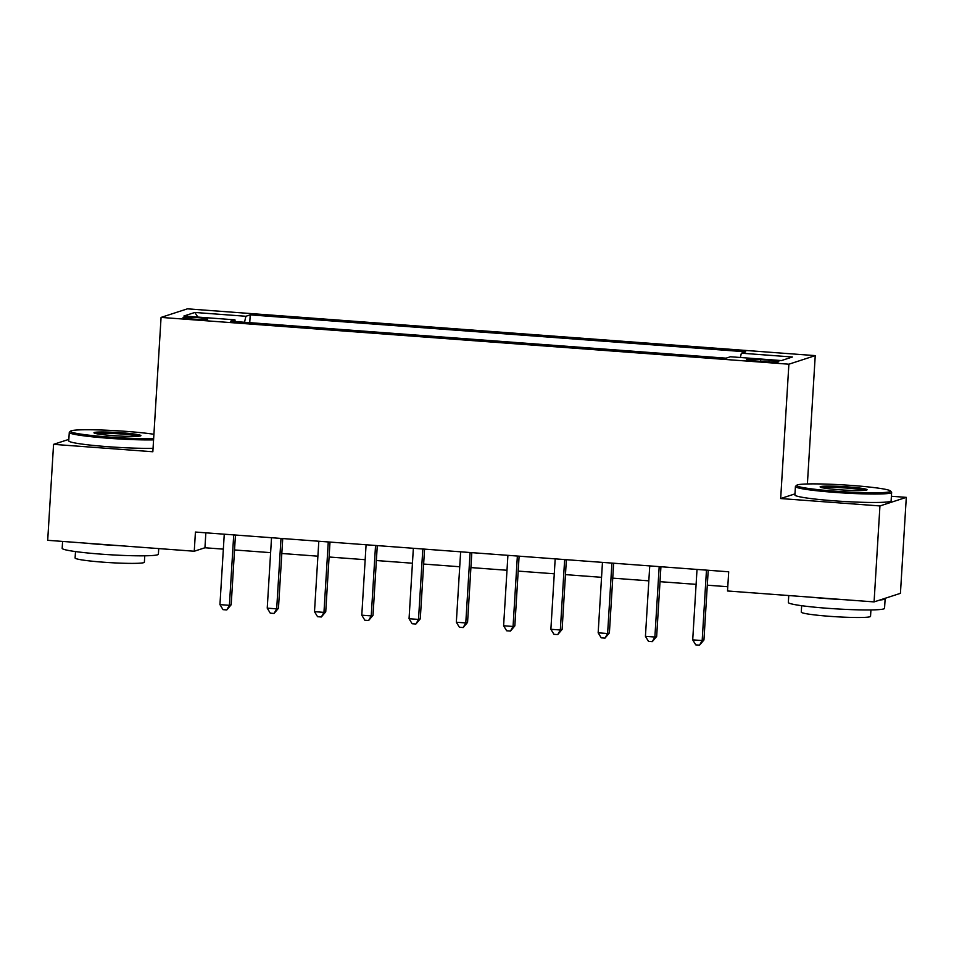 <?xml version="1.0" encoding="UTF-8"?>
<svg xmlns="http://www.w3.org/2000/svg" width="954" height="954" viewBox="0 0 954 954"><rect width="100%" height="100%" fill="white"/><g stroke="black" fill="none" stroke-linecap="round" stroke-linejoin="round"><path stroke-width="1.43" d="M193.102 319.077A12.342 0.894 3.5 0 0 207.698 319.089A12.342 0.894 3.5 0 0 197.657 317.599A12.342 0.894 3.5 0 0 183.061 317.587A12.342 0.894 3.5 0 0 193.102 319.077M815.241 355.627L187.413 308.834L161.071 317.408L788.886 364.201L815.241 355.627L807.394 483.952M794.968 493.886L780.67 498.548L879.946 505.942L906.3 497.368L891.406 496.259M906.3 497.368L900.433 593.328L874.079 601.902L879.946 505.942M874.079 601.902L727.52 590.979L728.701 571.792L195.427 532.046L194.258 551.233L204.943 547.763L223.343 549.134M769.055 360.218L760.743 359.598A11.949 0.871 3.5 0 0 746.6 359.586A11.949 0.871 3.5 0 0 756.319 361.029L764.643 361.649A11.949 0.871 3.5 0 0 778.786 361.661A11.949 0.871 3.5 0 0 769.055 360.218L768.96 361.912M740.352 357.511L741.365 353.195L745.67 351.799L250.222 314.868L249.745 322.667M741.365 353.195L792.416 356.999L781.445 360.564L730.394 356.76L726.089 358.167L230.629 321.236L234.946 319.84L183.883 316.036L194.855 312.459L245.905 316.275L250.222 314.868M68.843 439.377L53.567 444.349L47.7 540.31L194.258 551.233M53.567 444.349L152.843 451.755L161.071 317.408M780.67 498.548L788.886 364.201M234.541 549.969L270.626 552.652M281.812 553.487L317.897 556.182M329.082 557.005L365.167 559.7M376.365 560.535L412.45 563.218M423.636 564.052L459.721 566.748M470.918 567.582L507.003 570.265M518.189 571.1L554.274 573.795M565.472 574.63L601.545 577.313M612.742 578.148L648.827 580.843M660.013 581.678L696.098 584.361M707.296 585.196L727.783 586.722M205.849 532.821L204.943 547.763M245.905 316.275L244.51 322.273M235.173 321.581L234.946 319.84M194.855 312.459L197.86 317.074M706.509 570.134A3.852 3.78 -108 0 0 706.437 570.707L702.168 640.563L692.711 639.86L696.98 570.003A3.852 3.78 -108 0 0 696.969 569.419M708.214 570.265L703.945 639.979L702.168 640.563L699.556 645.166L695.776 644.88L692.711 639.86M703.945 639.979L699.556 645.166M659.238 566.604A3.852 3.78 -108 0 0 659.154 567.177L654.885 637.034L645.429 636.33L649.71 566.473A3.852 3.78 -108 0 0 649.698 565.901M660.931 566.736L656.662 636.461L654.885 637.034L652.286 641.648L648.493 641.362L645.429 636.33M656.662 636.461L652.286 641.648M611.967 563.087A3.852 3.78 -108 0 0 611.884 563.659L607.615 633.516L598.158 632.812L602.427 562.955A3.852 3.78 -108 0 0 602.427 562.371M613.66 563.218L609.391 632.931L607.615 633.516L605.003 638.119L601.223 637.832L598.158 632.812M609.391 632.931L605.003 638.119M564.685 559.557A3.852 3.78 -108 0 0 564.613 560.129L560.332 629.986L550.875 629.282L555.156 559.426A3.852 3.78 -108 0 0 555.145 558.853M566.378 559.688L562.121 629.413L560.332 629.986L557.732 634.601L553.952 634.315L550.875 629.282M562.121 629.413L557.732 634.601M517.414 556.039A3.852 3.78 -108 0 0 517.33 556.611L513.061 626.468L503.605 625.764L507.874 555.908A3.852 3.78 -108 0 0 507.874 555.323M519.107 556.17L514.838 625.884L513.061 626.468L510.45 631.071L506.669 630.785L503.605 625.764M514.838 625.884L510.45 631.071M834.917 491.155A47.044 3.411 3.5 0 0 890.44 490.94A47.044 3.411 3.5 0 0 852.292 485.503A47.044 3.411 3.5 0 0 796.793 485.216A47.044 3.411 3.5 0 0 834.917 491.155M890.44 490.94L891.525 492.157A48.201 3.494 -176.5 0 1 891.632 492.419A48.201 3.494 -176.5 0 1 834.631 492.371A48.201 3.494 -176.5 0 1 795.421 486.54A48.201 3.494 -176.5 0 1 795.564 486.29L796.793 485.216M839.258 489.736A23.516 1.705 -176.5 0 1 820.178 487.017A23.516 1.705 -176.5 0 1 847.939 486.91A23.516 1.705 -176.5 0 1 867.007 489.879A23.516 1.705 -176.5 0 1 839.258 489.736M864.98 490.332A22.359 1.622 3.5 0 0 847.665 488.138A22.359 1.622 3.5 0 0 822.133 487.709M884.907 598.373A48.201 3.494 -176.5 0 1 885.133 598.742L884.549 608.342A48.201 3.494 -176.5 0 1 827.535 608.294A48.201 3.494 -176.5 0 1 788.338 602.451L788.755 595.546M885.133 598.742A48.201 3.494 -176.5 0 1 879.958 599.994M845.005 599.732A48.201 3.494 -176.5 0 1 828.12 598.695A48.201 3.494 -176.5 0 1 812.331 597.299M870.93 609.928L870.537 616.344A34.702 2.516 -176.5 0 1 829.491 616.308A34.702 2.516 -176.5 0 1 801.265 612.11L801.658 605.695M891.632 492.419L891.119 500.862A48.201 3.494 -176.5 0 1 834.106 500.814A48.201 3.494 -176.5 0 1 794.909 494.983L795.421 486.54M153.916 434.273A47.044 3.411 3.5 0 0 126.131 431.375A47.044 3.411 3.5 0 0 70.632 431.089A47.044 3.411 3.5 0 0 108.756 437.027A47.044 3.411 3.5 0 0 153.654 438.578M153.57 439.866A48.201 3.494 -176.5 0 1 108.47 438.256A48.201 3.494 -176.5 0 1 69.272 432.412A48.201 3.494 -176.5 0 1 69.403 432.162L70.632 431.089M113.097 435.62A23.516 1.705 -176.5 0 1 94.017 432.889A23.516 1.705 -176.5 0 1 121.79 432.794A23.516 1.705 -176.5 0 1 140.846 435.763A23.516 1.705 -176.5 0 1 113.097 435.62M138.819 436.205A22.359 1.622 3.5 0 0 121.504 434.01A22.359 1.622 3.5 0 0 95.984 433.593M158.734 548.586L158.388 554.214A48.201 3.494 -176.5 0 1 101.386 554.167A48.201 3.494 -176.5 0 1 62.177 548.335L62.594 541.419M118.856 545.616A48.201 3.494 -176.5 0 1 101.971 544.579A48.201 3.494 -176.5 0 1 86.182 543.172M144.769 555.812L144.376 562.216A34.702 2.516 -176.5 0 1 103.33 562.192A34.702 2.516 -176.5 0 1 75.104 557.983L75.497 551.579M153.057 448.308A48.201 3.494 -176.5 0 1 107.957 446.699A48.201 3.494 -176.5 0 1 68.748 440.855L69.272 432.412M470.131 552.521A3.852 3.78 -108 0 0 470.06 553.082L465.779 622.938L456.334 622.235L460.603 552.378A3.852 3.78 -108 0 0 460.591 551.806M471.825 552.64L467.567 622.366L465.779 622.938L463.179 627.553L459.399 627.267L456.334 622.235M467.567 622.366L463.179 627.553M422.861 548.991A3.852 3.78 -108 0 0 422.777 549.564L418.508 619.42L409.051 618.717L413.32 548.86A3.852 3.78 -108 0 0 413.32 548.276M424.554 549.122L420.285 618.836L418.508 619.42L415.896 624.023L412.116 623.737L409.051 618.717M420.285 618.836L415.896 624.023M375.578 545.473A3.852 3.78 -108 0 0 375.506 546.034L371.237 615.89L361.781 615.187L366.05 545.33A3.852 3.78 -108 0 0 366.038 544.758M377.283 545.593L373.014 615.318L371.237 615.89L368.626 620.505L364.845 620.219L361.781 615.187M373.014 615.318L368.626 620.505M328.307 541.944A3.852 3.78 -108 0 0 328.236 542.516L323.955 612.373L314.498 611.669L318.779 541.812A3.852 3.78 -108 0 0 318.767 541.228M330.001 542.075L325.743 611.788L323.955 612.373L321.355 616.976L317.563 616.701L314.498 611.669M325.743 611.788L321.355 616.976M281.036 538.426A3.852 3.78 -108 0 0 280.953 538.986L276.684 608.855L267.227 608.139L271.496 538.283A3.852 3.78 -108 0 0 271.496 537.71M282.73 538.545L278.461 608.27L276.684 608.855L274.072 613.458L270.292 613.172L267.227 608.139M278.461 608.27L274.072 613.458M233.754 534.896A3.852 3.78 -108 0 0 233.682 535.468L229.401 605.325L219.945 604.621L224.226 534.765A3.852 3.78 -108 0 0 224.214 534.192M235.447 535.027L231.19 604.741L229.401 605.325L226.802 609.928L223.021 609.654L219.945 604.621M231.19 604.741L226.802 609.928M760.636 361.351L760.743 359.598M706.437 570.707L707.88 570.23M659.154 567.177L660.597 566.712M611.884 563.659L613.327 563.182M564.613 560.129L566.044 559.664M517.33 556.611L518.773 556.146M470.06 553.082L471.491 552.616M422.777 549.564L424.22 549.099M375.506 546.034L376.949 545.569M328.236 542.516L329.667 542.051M280.953 538.986L282.396 538.521M233.682 535.468L235.113 535.003"/></g></svg>
